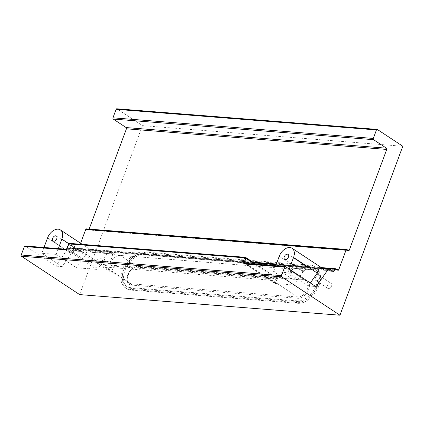 <?xml version="1.0" encoding="UTF-8"?>
<svg xmlns="http://www.w3.org/2000/svg" width="424" height="424" viewBox="0 0 424 424"><rect width="100%" height="100%" fill="white"/><g stroke="black" fill="none" stroke-linecap="round" stroke-linejoin="round"><path stroke-width="0.32" stroke-dasharray="2.12 1.59" d="M108.692 268.381A3 1.94 123.4 0 1 112.424 266.039A3 1.94 123.4 0 1 112.858 268.71A3 1.94 123.4 0 1 109.122 271.053A3 1.94 123.4 0 1 108.692 268.381M96.746 260.506A3 1.94 123.4 0 1 100.483 258.163A3 1.94 123.4 0 1 100.912 260.834A3 1.94 123.4 0 1 97.175 263.177A3 1.94 123.4 0 1 96.746 260.506M327.36 285.697A3 1.94 123.4 0 1 331.096 283.354A3 1.94 123.4 0 1 331.526 286.025A3 1.94 123.4 0 1 327.789 288.368A3 1.94 123.4 0 1 327.36 285.697M315.414 277.821A3 1.94 123.4 0 1 319.15 275.483A3 1.94 123.4 0 1 319.579 278.155A3 1.94 123.4 0 1 315.848 280.492A3 1.94 123.4 0 1 315.414 277.821M305.19 268.063A3 1.94 -56.6 0 0 304.761 265.392A3 1.94 -56.6 0 0 301.024 267.735A3 1.94 -56.6 0 0 301.453 270.406A3 1.94 -56.6 0 0 305.19 268.063M73.506 249.715A3 1.94 -56.6 0 0 73.076 247.044A3 1.94 -56.6 0 0 69.34 249.386A3 1.94 -56.6 0 0 69.769 252.057A3 1.94 -56.6 0 0 73.506 249.715M79.643 294.601L142.48 125.637L117.04 108.867L377.36 129.484M402.8 146.254L142.48 125.637M245.655 263.442L274.9 282.729L277.429 279.103L254.776 264.168M274.9 282.729L275.049 283.502L244.595 263.426L285.596 266.675M244.351 263.341L244.394 263.357A0.938 0.609 123.4 0 1 244.367 263.341A0.938 0.673 94.5 0 1 244.595 263.426A0.938 0.609 123.4 0 1 244.394 263.357L274.858 283.444L293.843 284.992L302.943 271.943L307.617 267.343L288.119 265.795L283.062 273.003L276.989 278.303L277.476 278.388L256.059 264.269M96.73 269.383L76.474 267.777L56.175 254.395L41.854 253.261L62.158 266.643L71.258 253.594L75.933 248.994L68.121 248.374L55.73 266.134L25.276 246.058L66.276 249.301L96.73 269.383L97.886 268.71L67.241 248.506L68.82 244.256L100.414 265.085L101.569 264.412L69.79 243.456L245.507 257.373L277.285 278.329L277.429 279.103M315.61 286.465L307.723 285.84L287.859 272.743L273.538 271.609L293.843 284.992M322.235 268.154A10.319 6.678 123.4 0 1 322.388 268.26A10.319 6.678 123.4 0 1 323.846 270.125L332.299 270.798M287.933 266.012L292.544 269.049L290.822 273.883A9.381 6.069 -56.6 0 0 288.749 269.293A9.381 6.069 -56.6 0 0 286.746 268.625L120.14 255.428A9.381 6.069 -56.6 0 0 112.503 259.758L109.874 263.018L103.44 258.778L108.438 251.565L87.482 249.906L85.579 254.729L76.474 267.777M288.119 265.795L308.767 267.152L312.753 269.775L293.509 268.254A0.938 0.673 94.5 0 0 293.752 268.339A0.938 0.673 94.5 0 0 294.426 267.798L314.306 269.373A10.319 6.678 123.4 0 1 317.03 267.836A10.319 6.678 123.4 0 1 322.166 268.106M337.817 270.205L77.497 249.588L75.35 248.167L86.258 249.031A0.938 0.673 94.5 0 0 86.014 248.946A0.938 0.673 94.5 0 0 85.346 249.487L74.433 248.623L73.803 250.324L82.622 251.024A10.319 6.678 123.4 0 1 85.346 249.487A10.319 6.678 123.4 0 1 90.482 249.757A10.319 6.678 123.4 0 1 90.704 249.911A10.319 6.678 123.4 0 1 92.162 251.777L113.5 253.467A0.938 0.673 -85.5 0 1 112.832 254.008A0.938 0.673 -85.5 0 1 112.588 253.923L91.891 252.285L87.911 249.662L108.608 251.299L108.438 251.565M129.839 289.338A20.638 13.356 123.4 0 1 125.43 287.87A20.638 13.356 123.4 0 1 123.872 266.336A20.638 13.356 123.4 0 1 143.747 251.941L310.352 265.138A20.638 13.356 123.4 0 1 314.756 266.606A20.638 13.356 123.4 0 1 316.32 288.14A20.638 13.356 123.4 0 1 296.445 302.535L129.839 289.338L131.032 290.127A20.638 13.356 123.4 0 1 126.628 288.659A20.638 13.356 123.4 0 1 125.064 267.12A20.638 13.356 123.4 0 1 144.939 252.731L311.545 265.922A20.638 13.356 123.4 0 1 315.949 267.39A20.638 13.356 123.4 0 1 317.512 288.93A20.638 13.356 123.4 0 1 297.637 303.319L131.032 290.127M62.158 266.643L55.73 266.134M333.211 271.397L323.576 270.634L319.595 268.01L329.225 268.774M100.414 265.085L97.886 268.71M103.44 258.778C101.956 260.967 101.431 262.853 101.866 264.433L101.569 264.412M297.076 300.833L130.47 287.636A18.762 12.142 123.4 0 1 126.463 286.306A18.762 12.142 123.4 0 1 125.043 266.728A18.762 12.142 123.4 0 1 143.116 253.642L309.716 266.834A18.762 12.142 123.4 0 1 313.723 268.169A18.762 12.142 123.4 0 1 315.143 287.748A18.762 12.142 123.4 0 1 297.076 300.833L298.268 301.623L131.663 288.426A18.762 12.142 123.4 0 1 127.661 287.09A18.762 12.142 123.4 0 1 126.241 267.512A18.762 12.142 123.4 0 1 144.308 254.432L310.914 267.624A18.762 12.142 123.4 0 1 314.921 268.959A18.762 12.142 123.4 0 1 316.341 288.537A18.762 12.142 123.4 0 1 298.268 301.623M89.135 229.087L89.003 229.442L347.5 249.916M348.411 250.515L88.091 229.898L86.66 228.955L346.975 249.572M80.602 243.244L78.413 249.132L336.905 269.6M86.258 249.031L91.616 249.455A0.938 0.673 94.5 0 0 91.377 249.37L91.377 249.37A0.938 0.673 94.5 0 0 90.704 249.911L253.891 262.838M91.616 249.455L323.3 267.804A0.938 0.673 94.5 0 0 323.061 267.719M72.891 250.78L68.911 248.157L77.083 248.803L81.069 251.427L72.891 250.78A0.938 0.673 94.5 0 0 73.129 250.865A0.938 0.673 94.5 0 0 73.803 250.324M310.347 282.994L308.513 285.622L315.127 286.147M68.121 248.374A0.938 0.673 -85.5 0 1 68.667 248.072A0.938 0.673 -85.5 0 1 68.911 248.157M74.433 248.623A0.938 0.673 -85.5 0 1 75.106 248.082A0.938 0.673 -85.5 0 1 75.35 248.167M77.497 249.588A0.938 0.673 94.5 0 0 77.74 249.672A0.938 0.673 94.5 0 0 78.413 249.132M88.091 229.898A0.938 0.673 94.5 0 0 88.335 229.983A0.938 0.673 94.5 0 0 89.003 229.442M314.306 269.373L313.034 269.865L293.752 268.339L292.491 269.394L290.822 273.883M307.617 267.343L308.486 267.062L289.046 265.525L293.509 268.254A0.938 0.609 123.4 0 0 292.544 269.049L292.772 269.325L290.53 275.356M319.166 268.254L319.595 268.01M323.846 270.125L323.777 270.713L333.45 271.482M307.723 285.84A0.938 0.673 94.5 0 0 307.967 285.924A0.938 0.673 94.5 0 0 308.513 285.622M287.859 272.743L289.226 269.065M275.69 265.822L273.538 271.609M92.162 251.777L92.093 252.365L112.789 253.992A0.938 0.609 123.4 0 1 112.922 254.824L108.316 251.787M82.622 251.024L81.35 251.517L73.129 250.865M75.933 248.994L76.802 248.713L68.667 248.072M87.482 249.906L87.911 249.662L87.482 249.906M56.175 254.395L58.327 248.607M44.006 247.473L41.854 253.261M101.866 264.433L103.806 266.479L105.709 267.078L131.138 283.847A9.381 6.069 123.4 0 1 129.135 283.179A9.381 6.069 123.4 0 1 128.424 273.39A9.381 6.069 123.4 0 1 137.461 266.844L304.066 280.041A9.381 6.069 123.4 0 1 306.064 280.709A9.381 6.069 123.4 0 1 306.775 290.498A9.381 6.069 123.4 0 1 297.743 297.039L131.138 283.847A0.938 0.673 -85.5 0 1 131.419 285.087L298.024 298.284A10.319 6.678 -56.6 0 0 308.661 289.502A10.319 6.678 -56.6 0 0 304.978 279.586L138.372 266.389A10.319 6.678 -56.6 0 0 127.735 275.171A10.319 6.678 -56.6 0 0 131.419 285.087M277.762 278.812L275.579 278.192L272.155 278.791L105.55 265.599A0.938 0.673 94.5 0 0 105.709 267.078L272.314 280.275L277.762 278.812L276.989 278.303M252.863 262.159L75.106 248.082M317.942 267.38A0.938 0.673 94.5 0 0 317.698 267.295L317.698 267.295A0.938 0.673 94.5 0 0 317.03 267.836L276.146 264.597M322.431 268.169A0.938 0.673 94.5 0 0 322.388 268.26L329.284 268.805M105.55 265.599L103.276 264.544L102.454 264.756L103.806 266.479L129.135 283.179C123.591 281.117 131.037 265.514 137.699 266.935A0.938 0.673 -85.5 0 1 137.461 266.844L120.14 255.428M275.579 278.192L103.276 264.544M294.426 267.798A1.876 1.214 -56.6 0 0 292.491 269.394M112.503 259.758L114.173 255.269A1.876 1.214 -56.6 0 0 113.5 253.467M108.608 251.299L112.588 253.923A0.938 0.609 123.4 0 1 112.789 253.992L108.608 251.236M323.3 267.804L335.67 268.784M302.943 271.943L279.231 256.308M71.258 253.594L47.546 237.959M85.579 254.729L68.789 243.662M272.155 278.791A0.938 0.673 94.5 0 0 272.314 280.275L297.743 297.039A0.938 0.673 -85.5 0 1 298.024 298.284M286.746 268.625L304.066 280.041A0.938 0.673 -85.5 0 0 304.305 280.126L306.064 280.709L288.749 269.293M289.497 277.243L283.062 273.003M144.939 252.731L143.747 251.941M311.545 265.922L310.352 265.138M297.637 303.319L296.445 302.535M144.308 254.432L143.116 253.642M131.663 288.426L130.47 287.636M310.914 267.624L309.716 266.834M109.874 263.018L112.922 254.824L114.173 255.269M304.978 279.586A0.938 0.673 -85.5 0 1 304.305 280.126L137.699 266.935A0.938 0.673 -85.5 0 0 138.372 266.389M66.033 249.217A0.938 0.673 -85.5 0 1 66.276 249.301A0.938 0.609 123.4 0 0 67.241 248.506L67.013 248.231M69.547 243.371A0.938 0.673 94.5 0 1 69.79 243.456A0.938 0.609 -56.6 0 0 68.82 244.256L68.593 243.98M100.483 258.163L112.424 266.039M319.15 275.483L331.096 283.354M304.761 265.392L288.039 254.368M73.076 247.044L56.355 236.02M90.482 249.757L82.335 244.383M69.769 252.057L53.053 241.033M301.453 270.406L284.737 259.382M126.628 288.659L125.43 287.87M315.949 267.39L314.756 266.606M127.661 287.09L126.463 286.306M314.921 268.959L313.723 268.169M108.602 251.231L87.704 249.577M307.967 285.924L315.854 286.55M321.217 267.48L276.363 264.019M77.74 249.672L338.061 270.289M88.335 229.983L348.65 250.6M315.848 280.492L327.789 288.368M97.175 263.177L109.122 271.053"/><path stroke-width="0.64" d="M288.468 257.039A3 1.94 -56.6 0 0 288.039 254.368A3 1.94 -56.6 0 0 284.308 256.711A3 1.94 -56.6 0 0 284.737 259.382A3 1.94 -56.6 0 0 288.468 257.039M56.784 238.691A3 1.94 -56.6 0 0 56.355 236.02A3 1.94 -56.6 0 0 52.624 238.362A3 1.94 -56.6 0 0 53.053 241.033A3 1.94 -56.6 0 0 56.784 238.691M365.239 247.261L402.8 146.254L377.36 129.484A0.938 0.673 94.5 0 0 377.121 129.4A0.938 0.673 94.5 0 0 376.448 129.94L373.29 138.436A0.938 0.673 94.5 0 0 373.571 139.681L386.465 148.188A0.938 0.673 -85.5 0 1 386.746 149.428L349.323 250.059A0.938 0.673 -85.5 0 1 348.65 250.6A0.938 0.673 -85.5 0 1 348.411 250.515L346.975 249.572A0.938 0.673 94.5 0 0 346.737 249.487A0.938 0.673 94.5 0 0 346.064 250.028L338.734 269.743A0.938 0.673 -85.5 0 1 338.061 270.289A0.938 0.673 -85.5 0 1 337.817 270.205L335.67 268.784A0.938 0.673 94.5 0 0 335.426 268.699A0.938 0.673 94.5 0 0 334.753 269.24L334.123 270.941A0.938 0.673 -85.5 0 1 333.45 271.482A0.938 0.673 -85.5 0 1 333.211 271.397L329.225 268.774A0.938 0.673 94.5 0 0 328.987 268.689A0.938 0.673 94.5 0 0 328.436 268.991L316.399 286.248A0.938 0.673 -85.5 0 1 315.854 286.55A0.938 0.673 -85.5 0 1 315.61 286.465L285.596 266.675A0.938 0.673 94.5 0 0 285.352 266.585A0.938 0.673 94.5 0 0 284.679 267.131L281.52 275.626A0.938 0.673 94.5 0 0 281.801 276.872L339.963 315.218L365.239 247.261M339.963 315.218L79.643 294.601L21.481 256.255A0.938 0.673 -85.5 0 1 21.2 255.01L281.52 275.626M285.352 266.585L244.351 263.341A0.938 0.673 94.5 0 0 243.678 263.882A1.876 1.214 123.4 0 1 243.01 262.08L244.59 257.829L68.873 243.911L67.294 248.162A1.876 1.214 123.4 0 1 65.36 249.757L24.359 246.514L21.2 255.01M376.448 129.94L116.128 109.323L112.97 117.819L373.29 138.436M373.571 139.681L113.25 119.065L126.145 127.571L386.465 148.188M386.746 149.428L126.426 128.811L89.135 229.087M346.064 250.028L85.743 229.411L80.602 243.244M328.436 268.991L319.166 268.254L317.263 273.077L310.347 282.994M24.359 246.514A0.938 0.673 -85.5 0 1 25.032 245.973L66.033 249.217L67.294 248.162M85.743 229.411A0.938 0.673 -85.5 0 1 86.417 228.87L346.737 249.487M126.426 128.811A0.938 0.673 94.5 0 0 126.145 127.571M113.25 119.065A0.938 0.673 -85.5 0 1 112.97 117.819M116.128 109.323A0.938 0.673 -85.5 0 1 116.801 108.782L377.121 129.4M289.226 269.065L293.546 257.442A10.319 6.678 -56.6 0 0 292.067 248.263A10.319 6.678 -56.6 0 0 279.231 256.308L275.69 265.822M319.166 268.254L319.595 268.01M292.067 248.263L322.166 268.106A10.319 6.678 123.4 0 1 322.235 268.154M58.327 248.607L61.862 239.094A10.319 6.678 -56.6 0 0 60.383 229.914A10.319 6.678 -56.6 0 0 47.546 237.959L44.006 247.473M321.217 267.48L323.061 267.719A0.938 0.673 94.5 0 0 322.431 268.169M281.801 276.872L21.481 256.255M284.679 267.131L243.678 263.882M332.299 270.798L334.123 270.941M334.753 269.24L329.284 268.805M276.146 264.597L253.891 262.838M347.5 249.916L349.323 250.059M336.905 269.6L338.734 269.743M315.127 286.147L316.399 286.248M317.263 273.077L293.546 257.442M68.789 243.662L61.862 239.094M65.36 249.757A0.938 0.673 -85.5 0 1 66.033 249.217M254.776 264.168L245.841 258.274L244.256 262.525L245.655 263.442M68.593 243.98L68.873 243.911A0.938 0.673 94.5 0 1 69.547 243.371A0.938 0.938 0 0 0 68.593 243.98L67.013 248.231M245.507 257.373A0.938 0.673 94.5 0 0 245.263 257.288A0.938 0.673 94.5 0 0 244.59 257.829L245.841 258.274A0.938 0.609 -56.6 0 0 245.703 257.442A0.938 0.609 -56.6 0 0 245.507 257.373M244.394 263.357L244.351 263.341A0.938 0.609 123.4 0 1 244.256 262.525L243.01 262.08M82.335 244.383L60.383 229.914M328.987 268.689L319.389 267.926M276.363 264.019L252.863 262.159M335.426 268.699L323.061 267.719M69.547 243.371L245.263 257.288A0.938 0.938 0 0 1 245.703 257.442L256.059 264.269"/></g></svg>
